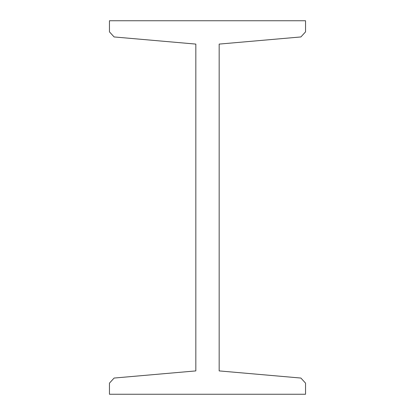 <?xml version="1.0" encoding="UTF-8"?>
<svg xmlns="http://www.w3.org/2000/svg" width="415" height="415" viewBox="0 0 415 415"><rect width="100%" height="100%" fill="white"/><g stroke="black" fill="none" stroke-linecap="round" stroke-linejoin="round"><path stroke-width="0.62" d="M109.456 20.75L109.456 31.867L114.109 36.945L195.828 44.094L195.828 370.906L114.109 378.055L109.456 383.133L109.456 394.25L305.544 394.25L305.544 383.133L300.891 378.055L219.172 370.906L219.172 44.094L300.891 36.945L305.544 31.867L305.544 20.75L109.456 20.75"/></g></svg>
